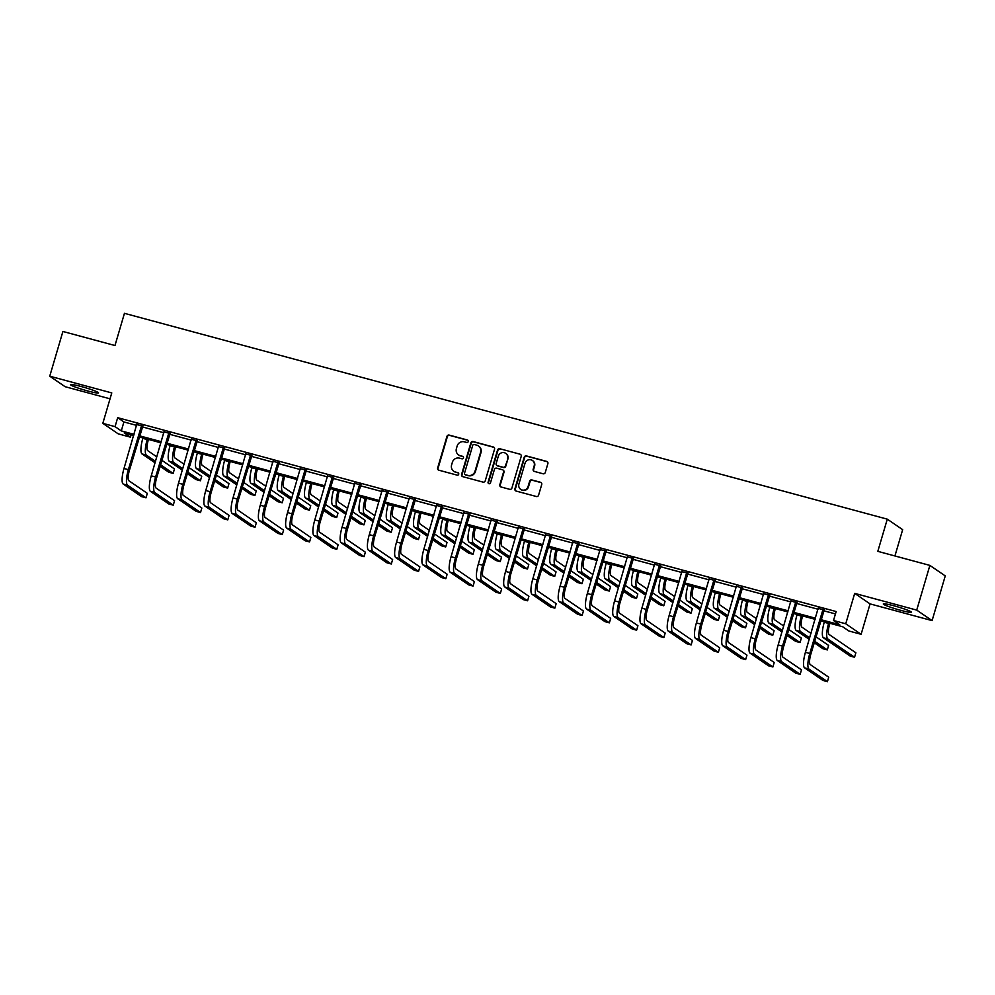 <?xml version="1.0" encoding="UTF-8"?>
<svg xmlns="http://www.w3.org/2000/svg" width="995" height="995" viewBox="0 0 995 995"><rect width="100%" height="100%" fill="white"/><g stroke="black" fill="none" stroke-linecap="round" stroke-linejoin="round"><path stroke-width="1.49" d="M468.247 441.556A1.281 1.244 -55.6 0 0 467.401 440.001L449.18 435.089A1.841 1.766 -55.6 0 0 446.954 436.382L437.651 467.986A1.841 1.766 -55.6 0 0 438.845 470.2L457.066 475.125A1.281 1.244 -55.6 0 0 458.16 472.824A1.281 1.244 -55.6 0 0 457.799 472.662L455.436 472.028A5.883 5.659 -55.6 0 1 451.606 464.926L452.377 462.289A5.883 5.659 -55.6 0 1 459.516 458.16L461.879 458.794A1.281 1.244 -55.6 0 0 462.961 456.506A1.281 1.244 -55.6 0 0 462.6 456.332L460.237 455.698A5.883 5.659 -55.6 0 1 456.406 448.596L457.178 445.959A5.883 5.659 -55.6 0 1 464.329 441.83L466.68 442.464A1.281 1.244 -55.6 0 0 468.247 441.556M467.961 440.337A1.281 1.244 -55.6 0 0 467.824 440.287L449.603 435.375A1.841 1.766 -55.6 0 0 447.364 436.668L438.061 468.272A1.841 1.766 -55.6 0 0 438.546 470.088M458.347 472.998A1.281 1.244 -55.6 0 0 458.21 472.948L455.436 472.028M463.16 456.668A1.281 1.244 -55.6 0 0 463.011 456.618L460.237 455.698M894.082 605.843A14.602 1.256 -163.6 0 0 883.311 603.94A14.602 1.256 -163.6 0 0 900.562 610.283A14.602 1.256 -163.6 0 0 911.32 612.186A14.602 1.256 -163.6 0 0 894.082 605.843M81.279 386.545A14.602 1.256 -163.6 0 0 70.508 384.63A14.602 1.256 -163.6 0 0 87.759 390.973A14.602 1.256 -163.6 0 0 98.517 392.876A14.602 1.256 -163.6 0 0 81.279 386.545M543.034 473.769A1.841 1.766 -55.6 0 0 545.272 472.476L547.884 463.608A1.841 1.766 -55.6 0 0 546.678 461.394L526.442 455.934A1.841 1.766 -55.6 0 0 524.216 457.227L514.912 488.831A1.841 1.766 -55.6 0 0 516.106 491.045L536.342 496.505A1.841 1.766 -55.6 0 0 538.581 495.212L541.728 484.503A1.841 1.766 -55.6 0 0 540.534 482.289L531.877 479.951A1.841 1.766 -55.6 0 0 529.638 481.244L528.071 486.555A4.913 4.739 -55.6 0 1 520.721 489.378A4.913 4.739 -55.6 0 1 518.905 484.08L525.024 463.272A4.913 4.739 -55.6 0 1 532.387 460.461A4.913 4.739 -55.6 0 1 534.203 465.747L533.183 469.217A1.841 1.766 -55.6 0 0 534.377 471.431L543.034 473.769M929.877 565.396L945.25 575.906L932.091 620.619L916.718 610.109L929.877 565.396L877.814 551.342L887.291 519.154L124.45 313.325L114.972 345.526L62.909 331.472L49.75 376.197L111.776 392.925L102.821 423.335L115.059 426.644L117.684 417.689L836.148 611.539L833.511 620.482L845.738 623.79L861.11 634.3L848.884 630.992L842.653 626.738L820.651 620.805M916.718 610.109L854.693 593.381L845.738 623.79M494.54 449.218A1.841 1.766 -55.6 0 0 493.346 447.004L473.11 441.544A1.841 1.766 -55.6 0 0 470.871 442.837L461.58 474.441A1.841 1.766 -55.6 0 0 462.774 476.655L483.01 482.115A1.841 1.766 -55.6 0 0 485.237 480.821L494.54 449.218M499.776 448.733L520.012 454.193A1.841 1.766 -55.6 0 1 521.206 456.419L511.915 488.023A1.841 1.766 -55.6 0 1 509.676 489.316L501.02 486.978A1.841 1.766 -55.6 0 1 499.813 484.764L503.594 471.941A1.841 1.766 -55.6 0 0 502.388 469.727L496.654 468.172A1.841 1.766 -55.6 0 0 494.415 469.466L490.485 482.811A1.281 1.244 -55.6 0 1 488.557 483.545A1.281 1.244 -55.6 0 1 488.085 482.165L497.55 450.026A1.841 1.766 -55.6 0 1 499.776 448.733L520.012 454.193M49.75 376.197L65.123 386.707L110.047 398.821M894.915 555.969L902.664 529.663L887.291 519.154M117.684 417.689L123.915 421.955L136.676 425.4M142.198 426.88L163.926 432.75M169.448 434.243L191.189 440.101M196.711 441.593L218.44 447.464M223.962 448.944L245.703 454.814M251.225 456.307L272.953 462.165M278.476 463.658L300.216 469.516M305.739 471.008L327.467 476.879M332.989 478.371L354.73 484.229M360.252 485.722L381.981 491.58M387.503 493.072L409.243 498.943M414.766 500.423L436.494 506.293M442.016 507.786L463.757 513.644M469.279 515.136L491.008 520.994M496.53 522.487L518.271 528.357M523.793 529.85L545.521 535.708M551.043 537.201L572.784 543.059M578.306 544.551L600.035 550.422M605.557 551.902L627.285 557.772M632.82 559.265L654.548 565.123M660.071 566.615L681.799 572.486M687.334 573.966L709.062 579.836M714.584 581.329L736.312 587.187M741.847 588.679L763.575 594.537M769.098 596.03L790.826 601.9M796.348 603.393L818.089 609.251M823.611 610.743L835.439 613.927M142.671 426.109L136.85 424.542M169.921 433.459L164.113 431.892M197.184 440.822L191.363 439.255M224.435 448.173L218.626 446.606M251.698 455.523L245.877 453.956M278.948 462.886L273.14 461.307M306.199 470.237L300.39 468.67M333.462 477.588L327.653 476.02M360.712 484.938L354.904 483.371M387.975 492.301L382.167 490.734M415.226 499.652L409.418 498.085M442.489 507.002L436.681 505.435M469.739 514.365L463.931 512.798M497.002 521.716L491.194 520.149M524.253 529.066L518.445 527.499M551.516 536.417L545.708 534.85M578.767 543.78L572.958 542.213M606.03 551.13L600.221 549.563M633.28 558.481L627.472 556.914M660.543 565.844L654.735 564.277M687.794 573.195L681.985 571.627M715.057 580.545L709.248 578.978M742.307 587.908L736.499 586.341M769.57 595.259L763.75 593.692M796.821 602.609L791.013 601.042M824.084 609.96L818.263 608.393M854.693 593.381L870.065 603.89L932.091 620.619M870.065 603.89L861.11 634.3M131.129 434.753L130.432 437.153L118.194 433.845L102.821 423.335M820.975 619.686L839.743 624.748L833.511 620.482M115.059 426.644L121.29 430.897L134.039 434.342M139.561 435.835L161.302 441.693M166.824 443.185L188.552 449.043M194.075 450.536L215.815 456.406M221.338 457.887L243.066 463.757M248.588 465.25L270.329 471.108M275.851 472.6L297.58 478.471M303.102 479.951L324.843 485.821M330.365 487.314L352.093 493.172M357.615 494.664L379.356 500.522M384.878 502.015L406.607 507.885M412.129 509.378L433.857 515.236M439.392 516.728L461.12 522.586M466.643 524.079L488.371 529.949M493.906 531.429L515.634 537.3M521.156 538.792L542.884 544.651M548.419 546.143L570.147 552.001M575.67 553.494L597.398 559.364M602.92 560.857L624.661 566.715M630.183 568.207L651.912 574.065M657.434 575.558L679.175 581.428M684.697 582.908L706.425 588.779M711.947 590.271L733.688 596.129M739.21 597.622L760.939 603.492M766.461 604.972L788.202 610.843M793.724 612.335L815.452 618.193M133.716 435.449L124.201 432.887L130.432 437.153M815.129 619.313L793.388 613.442M787.866 611.95L766.138 606.092M760.615 604.599L738.875 598.741M733.352 597.249L711.624 591.378M706.102 589.898L684.373 584.028M678.839 582.535L657.11 576.677M651.588 575.185L629.86 569.327M624.325 567.834L602.597 561.964M597.075 560.471L575.346 554.613M569.812 553.12L548.083 547.262M542.561 545.77L520.833 539.899M515.31 538.419L493.57 532.549M488.047 531.056L466.319 525.198M460.797 523.706L439.056 517.835M433.534 516.355L411.806 510.485M406.283 508.992L384.543 503.134M379.02 501.642L357.292 495.784M351.77 494.291L330.029 488.421M324.507 486.928L302.778 481.07M297.256 479.578L275.515 473.719M269.993 472.227L248.265 466.356M242.743 464.876L221.002 459.006M215.48 457.513L193.751 451.655M188.229 450.163L166.488 444.305M160.966 442.812L139.238 436.942M123.915 421.955L121.29 430.897M458.583 454.926L458.993 455.212A5.883 5.659 -55.6 0 0 460.66 455.984M453.77 471.257L454.193 471.543A5.883 5.659 -55.6 0 0 455.847 472.314M494.067 447.402A1.841 1.766 -55.6 0 0 493.756 447.29L473.521 441.83A1.841 1.766 -55.6 0 0 471.294 443.123L461.991 474.727A1.841 1.766 -55.6 0 0 462.476 476.543M474.267 444.504A1.281 1.244 -55.6 0 0 472.712 445.412L464.541 473.16A1.281 1.244 -55.6 0 0 465.386 474.714L467.874 475.386A5.883 5.659 -55.6 0 0 475.013 471.244L480.597 452.277A5.883 5.659 -55.6 0 0 476.754 445.175L474.267 444.504M465.013 474.54L465.436 474.826A1.281 1.244 -55.6 0 0 465.797 474.988L465.386 474.714M478.421 445.947L478.831 446.233A5.883 5.659 -55.6 0 1 481.008 452.563L475.423 471.53A5.883 5.659 -55.6 0 1 468.284 475.66L465.797 474.988M502.91 469.963L503.333 470.249A1.841 1.766 -55.6 0 1 504.005 472.227L500.236 485.038A1.841 1.766 -55.6 0 0 500.721 486.866M500.187 449.019A1.841 1.766 -55.6 0 0 497.96 450.312L488.508 482.451A1.281 1.244 -55.6 0 0 488.781 483.669M507.512 458.645A4.913 4.739 -55.6 0 0 505.696 453.347A4.913 4.739 -55.6 0 0 498.333 456.17L496.169 463.496A1.841 1.766 -55.6 0 0 497.376 465.71L503.122 467.264A1.841 1.766 -55.6 0 0 505.348 465.971L507.923 458.931A4.913 4.739 -55.6 0 0 506.107 453.633L505.696 453.347M496.853 465.473L497.264 465.76A1.841 1.766 -55.6 0 0 497.786 465.996L497.376 465.71M507.923 458.931L505.758 466.257A1.841 1.766 -55.6 0 1 503.532 467.55L497.786 465.996M532.387 460.461L532.798 460.735A4.913 4.739 -55.6 0 1 534.613 466.033L533.594 469.503A1.841 1.766 -55.6 0 0 534.079 471.319M520.721 489.378L521.131 489.652A4.913 4.739 -55.6 0 0 528.494 486.841L528.071 486.555M541.255 482.687A1.841 1.766 -55.6 0 0 540.944 482.575L532.288 480.237A1.841 1.766 -55.6 0 0 530.061 481.53L528.494 486.841M547.399 461.792A1.841 1.766 -55.6 0 0 547.101 461.68L526.865 456.22A1.841 1.766 -55.6 0 0 524.626 457.513L515.323 489.117A1.841 1.766 -55.6 0 0 515.808 490.933M148.479 439.442L148.243 440.263A9.353 2.388 105.1 0 0 147.683 450.623L156.824 456.879M155.518 461.344L146.377 455.101A14.042 3.582 -74.9 0 1 147.198 439.554L147.335 439.131M155.071 462.849L141.999 453.919A14.042 3.582 -74.9 0 1 142.832 438.372L142.957 437.949M161.799 460.275L174.461 468.931L173.142 473.409L160.481 464.74M173.142 473.409L168.777 472.227L160.033 466.245M136.812 424.106L124.002 468.471L128.367 469.652L141.626 425.4M142.944 425.748L129.4 470.361A9.353 2.388 105.1 0 0 128.852 480.722L147.322 493.346L146.004 497.823L127.534 485.187A14.042 3.582 -74.9 0 1 128.367 469.652M146.004 497.823L141.638 496.642L123.169 484.018A14.042 3.582 -74.9 0 1 124.002 468.471M142.285 426.606L141.24 425.897M175.742 446.792L175.493 447.613A9.353 2.388 105.1 0 0 174.946 457.986L184.087 464.23M182.769 468.707L173.627 462.451A14.042 3.582 -74.9 0 1 174.461 446.904L174.585 446.481M182.321 470.212L169.262 461.27A14.042 3.582 -74.9 0 1 170.095 445.723L170.22 445.3M189.05 467.625L201.724 476.282L200.405 480.759L187.732 472.103M200.405 480.759L196.04 479.578L187.296 473.608M202.992 454.143L202.756 454.976A9.353 2.388 105.1 0 0 202.196 465.337L211.338 471.58M210.032 476.058L200.891 469.802A14.042 3.582 -74.9 0 1 201.711 454.267L201.836 453.832M209.584 477.563L196.512 468.633A14.042 3.582 -74.9 0 1 197.346 453.086L197.47 452.663M216.301 474.976L228.974 483.645L227.656 488.11L214.995 479.453M227.656 488.11L223.29 486.941L214.547 480.958M164.075 431.457L151.252 475.821L155.618 477.003L168.889 432.75M170.195 433.111L156.663 477.712A9.353 2.388 105.1 0 0 156.103 488.072L174.573 500.696L173.254 505.174L154.785 492.55A14.042 3.582 -74.9 0 1 155.618 477.003M173.254 505.174L168.889 503.992L150.419 491.368A14.042 3.582 -74.9 0 1 151.252 475.821M169.536 433.969L168.491 433.26M191.326 438.807L178.515 483.172L182.881 484.354L196.139 440.113M197.458 440.462L183.913 485.062A9.353 2.388 105.1 0 0 183.366 495.423L201.836 508.059L200.517 512.524L182.048 499.9A14.042 3.582 -74.9 0 1 182.881 484.354M200.517 512.524L196.139 511.343L177.682 498.719A14.042 3.582 -74.9 0 1 178.515 483.172M196.786 441.32L195.754 440.611M230.255 461.506L230.007 462.327A9.353 2.388 105.1 0 0 229.459 472.687L238.601 478.943M237.283 483.408L228.141 477.165A14.042 3.582 -74.9 0 1 228.974 461.618L229.099 461.195M236.835 484.913L223.775 475.983A14.042 3.582 -74.9 0 1 224.609 460.436L224.733 460.013M243.564 482.339L256.237 490.995L254.919 495.473L242.245 486.804M254.919 495.473L250.553 494.291L241.81 488.309M257.506 468.856L257.27 469.677A9.353 2.388 105.1 0 0 256.71 480.038L265.852 486.294M264.546 490.771L255.392 484.515A14.042 3.582 -74.9 0 1 256.225 468.968L256.349 468.546M264.098 492.276L251.026 483.334A14.042 3.582 -74.9 0 1 251.859 467.787L251.984 467.364M270.814 489.689L283.488 498.346L282.17 502.823L269.508 494.154M282.17 502.823L277.804 501.642L269.06 495.659M284.769 476.207L284.52 477.028A9.353 2.388 105.1 0 0 283.973 487.401L293.115 493.644M291.796 498.122L282.655 491.866A14.042 3.582 -74.9 0 1 283.488 476.319L283.612 475.896M291.348 499.627L278.289 490.697A14.042 3.582 -74.9 0 1 279.122 475.15L279.247 474.714M298.077 497.04L310.751 505.709L309.433 510.174L296.759 501.517M309.433 510.174L305.067 508.992L296.311 503.022M218.589 446.158L205.766 490.535L210.132 491.704L223.402 447.464M224.708 447.812L211.176 492.425A9.353 2.388 105.1 0 0 210.617 502.786L229.086 515.41L227.768 519.875L209.298 507.251A14.042 3.582 -74.9 0 1 210.132 491.704M227.768 519.875L223.402 518.706L204.933 506.082A14.042 3.582 -74.9 0 1 205.766 490.535M224.049 448.67L223.004 447.961M245.84 453.521L233.029 497.886L237.395 499.067L250.653 454.814M251.971 455.175L238.427 499.776A9.353 2.388 105.1 0 0 237.88 510.137L256.337 522.761L255.031 527.238L236.561 514.614A14.042 3.582 -74.9 0 1 237.395 499.067M255.031 527.238L250.653 526.056L232.196 513.432A14.042 3.582 -74.9 0 1 233.029 497.886M251.3 456.033L250.267 455.312M273.103 460.872L260.28 505.236L264.645 506.418L277.903 462.165M279.222 462.526L265.69 507.127A9.353 2.388 105.1 0 0 265.13 517.487L283.6 530.124L282.281 534.589L263.812 521.965A14.042 3.582 -74.9 0 1 264.645 506.418M282.281 534.589L277.916 533.407L259.446 520.783A14.042 3.582 -74.9 0 1 260.28 505.236M278.563 463.384L277.518 462.675M300.353 468.222L287.53 512.599L291.908 513.768L305.166 469.528M306.485 469.876L292.94 514.477A9.353 2.388 105.1 0 0 292.393 524.85L310.85 537.474L309.544 541.939L291.075 529.315A14.042 3.582 -74.9 0 1 291.908 513.768M309.544 541.939L305.166 540.77L286.709 528.134A14.042 3.582 -74.9 0 1 287.53 512.599M305.813 470.734L304.781 470.026M327.616 475.585L314.793 519.95L319.159 521.131L332.417 476.879M333.735 477.239L320.203 521.84A9.353 2.388 105.1 0 0 319.644 532.201L338.113 544.825L336.795 549.302L318.325 536.678A14.042 3.582 -74.9 0 1 319.159 521.131M336.795 549.302L332.429 548.121L313.96 535.497A14.042 3.582 -74.9 0 1 314.793 519.95M333.076 478.085L332.031 477.376M354.867 482.936L342.044 527.3L346.422 528.482L359.68 484.229M360.986 484.59L347.454 529.191A9.353 2.388 105.1 0 0 346.907 539.551L365.364 552.175L364.058 556.653L345.588 544.029A14.042 3.582 -74.9 0 1 346.422 528.482M364.058 556.653L359.68 555.471L341.223 542.847A14.042 3.582 -74.9 0 1 342.044 527.3M360.327 485.448L359.294 484.739M382.13 490.286L369.307 534.651L373.672 535.832L386.931 491.592M388.249 491.94L374.717 536.541A9.353 2.388 105.1 0 0 374.157 546.914L392.627 559.538L391.309 564.003L372.839 551.379A14.042 3.582 -74.9 0 1 373.672 535.832M391.309 564.003L386.943 562.822L368.473 550.198A14.042 3.582 -74.9 0 1 369.307 534.651M387.59 492.799L386.545 492.09M409.38 497.649L396.557 542.014L400.935 543.183L414.194 498.943M415.5 499.291L401.968 543.904A9.353 2.388 105.1 0 0 401.408 554.265L419.878 566.889L418.572 571.366L400.102 558.73A14.042 3.582 -74.9 0 1 400.935 543.183M418.572 571.366L414.194 570.185L395.724 557.561A14.042 3.582 -74.9 0 1 396.557 542.014M414.84 500.149L413.808 499.44M436.643 505L423.82 549.364L428.186 550.546L441.444 506.293M442.763 506.654L429.231 551.255A9.353 2.388 105.1 0 0 428.671 561.615L447.141 574.239L445.822 578.717L427.353 566.093A14.042 3.582 -74.9 0 1 428.186 550.546M445.822 578.717L441.457 577.535L422.987 564.911A14.042 3.582 -74.9 0 1 423.82 549.364M442.103 507.512L441.059 506.803M463.894 512.35L451.071 556.715L455.449 557.896L468.707 513.644M470.013 514.005L456.481 558.605A9.353 2.388 105.1 0 0 455.921 568.966L474.391 581.602L473.073 586.067L454.615 573.443A14.042 3.582 -74.9 0 1 455.449 557.896M473.073 586.067L468.707 584.886L450.237 572.262A14.042 3.582 -74.9 0 1 451.071 556.715M469.354 514.863L468.322 514.154M491.144 519.701L478.334 564.078L482.699 565.247L495.958 521.007M497.276 521.355L483.744 565.956A9.353 2.388 105.1 0 0 483.184 576.329L501.654 588.953L500.336 593.418L481.866 580.794A14.042 3.582 -74.9 0 1 482.699 565.247M500.336 593.418L495.97 592.249L477.5 579.625A14.042 3.582 -74.9 0 1 478.334 564.078M496.617 522.213L495.572 521.504M518.407 527.064L505.584 571.428L509.962 572.61L523.221 528.357M524.527 528.718L510.995 573.319A9.353 2.388 105.1 0 0 510.435 583.679L528.905 596.303L527.586 600.781L509.129 588.157A14.042 3.582 -74.9 0 1 509.962 572.61M527.586 600.781L523.221 599.599L504.751 586.975A14.042 3.582 -74.9 0 1 505.584 571.428M523.867 529.576L522.835 528.855M545.658 534.414L532.847 578.779L537.213 579.961L550.471 535.708M551.79 536.069L538.258 580.67A9.353 2.388 105.1 0 0 537.698 591.03L556.168 603.654L554.849 608.132L536.38 595.507A14.042 3.582 -74.9 0 1 537.213 579.961M554.849 608.132L550.484 606.95L532.014 594.326A14.042 3.582 -74.9 0 1 532.847 578.779M551.13 536.927L550.086 536.218M572.921 541.765L560.098 586.13L564.463 587.311L577.734 543.071M579.04 543.419L565.508 588.02A9.353 2.388 105.1 0 0 564.949 598.393L583.418 611.017L582.1 615.482L563.643 602.858A14.042 3.582 -74.9 0 1 564.463 587.311M582.1 615.482L577.734 614.313L559.265 601.676A14.042 3.582 -74.9 0 1 560.098 586.13M578.381 544.277L577.349 543.568M600.172 549.128L587.361 593.493L591.726 594.674L604.985 550.422M606.303 550.77L592.759 595.383A9.353 2.388 105.1 0 0 592.212 605.744L610.681 618.368L609.363 622.845L590.893 610.209A14.042 3.582 -74.9 0 1 591.726 594.674M609.363 622.845L604.997 621.664L586.528 609.039A14.042 3.582 -74.9 0 1 587.361 593.493M605.644 551.628L604.599 550.919M627.435 556.479L614.611 600.843L618.977 602.025L632.248 557.772M633.554 558.133L620.022 602.734A9.353 2.388 105.1 0 0 619.462 613.094L637.932 625.718L636.613 630.196L618.144 617.572A14.042 3.582 -74.9 0 1 618.977 602.025M636.613 630.196L632.248 629.014L613.778 616.39A14.042 3.582 -74.9 0 1 614.611 600.843M632.895 558.991L631.862 558.282M654.685 563.829L641.875 608.194L646.24 609.375L659.498 565.135M660.817 565.483L647.272 610.084A9.353 2.388 105.1 0 0 646.725 620.457L665.195 633.081L663.876 637.546L645.407 624.922A14.042 3.582 -74.9 0 1 646.24 609.375M663.876 637.546L659.511 636.365L641.041 623.741A14.042 3.582 -74.9 0 1 641.875 608.194M660.158 566.342L659.113 565.633M681.948 571.18L669.125 615.557L673.491 616.726L686.761 572.486M688.067 572.834L674.535 617.447A9.353 2.388 105.1 0 0 673.976 627.808L692.445 640.432L691.127 644.897L672.657 632.273A14.042 3.582 -74.9 0 1 673.491 616.726M691.127 644.897L686.761 643.728L668.292 631.104A14.042 3.582 -74.9 0 1 669.125 615.557M687.408 573.692L686.376 572.983M709.199 578.543L696.388 622.907L700.754 624.089L714.012 579.836M715.33 580.197L701.786 624.798A9.353 2.388 105.1 0 0 701.239 635.158L719.708 647.782L718.39 652.26L699.92 639.636A14.042 3.582 -74.9 0 1 700.754 624.089M718.39 652.26L714.024 651.078L695.555 638.454A14.042 3.582 -74.9 0 1 696.388 622.907M714.671 581.055L713.626 580.334M312.02 483.57L311.783 484.391A9.353 2.388 105.1 0 0 311.224 494.751L320.365 501.007M319.047 505.472L309.905 499.229A14.042 3.582 -74.9 0 1 310.738 483.682L310.863 483.259M318.611 506.977L305.54 498.047A14.042 3.582 -74.9 0 1 306.373 482.5L306.497 482.077M325.328 504.39L338.001 513.059L336.683 517.537L324.022 508.868M336.683 517.537L332.318 516.355L323.574 510.373M339.283 490.921L339.034 491.741A9.353 2.388 105.1 0 0 338.487 502.102L347.628 508.358M346.31 512.823L337.168 506.579A14.042 3.582 -74.9 0 1 338.001 491.032L338.126 490.61M345.862 514.328L332.803 505.398A14.042 3.582 -74.9 0 1 333.636 489.851L333.76 489.428M352.591 511.753L365.264 520.41L363.946 524.887L351.272 516.218M363.946 524.887L359.581 523.706L350.825 517.723M366.533 498.271L366.297 499.092A9.353 2.388 105.1 0 0 365.737 509.465L374.879 515.708M373.56 520.186L364.419 513.93A14.042 3.582 -74.9 0 1 365.252 498.383L365.376 497.96M373.125 521.691L360.053 512.748A14.042 3.582 -74.9 0 1 360.887 497.214L361.011 496.779M379.841 519.104L392.515 527.773L391.197 532.238L378.535 523.581M391.197 532.238L386.831 531.056L378.088 525.086M393.796 505.622L393.547 506.455A9.353 2.388 105.1 0 0 393 516.815L402.142 523.059M400.823 527.537L391.682 521.28A14.042 3.582 -74.9 0 1 392.515 505.746L392.639 505.311M400.376 529.041L387.316 520.111A14.042 3.582 -74.9 0 1 388.149 504.564L388.274 504.142M407.104 526.454L419.778 535.123L418.46 539.588L405.786 530.932M418.46 539.588L414.094 538.419L405.338 532.437M421.047 512.985L420.81 513.806A9.353 2.388 105.1 0 0 420.251 524.166L429.392 530.422M428.074 534.887L418.932 528.644A14.042 3.582 -74.9 0 1 419.766 513.097L419.89 512.674M427.639 536.392L414.567 527.462A14.042 3.582 -74.9 0 1 415.4 511.915L415.524 511.492M434.355 533.817L447.029 542.474L445.71 546.951L433.036 538.283M445.71 546.951L441.345 545.77L432.601 539.787M448.31 520.335L448.061 521.156A9.353 2.388 105.1 0 0 447.514 531.529L456.655 537.773M455.337 542.25L446.195 535.994A14.042 3.582 -74.9 0 1 447.029 520.447L447.153 520.024M454.889 543.755L441.83 534.812A14.042 3.582 -74.9 0 1 442.663 519.266L442.787 518.843M461.618 541.168L474.292 549.825L472.973 554.302L460.299 545.633M472.973 554.302L468.608 553.12L459.852 547.138M475.56 527.686L475.324 528.519A9.353 2.388 105.1 0 0 474.764 538.88L483.906 545.123M482.587 549.601L473.446 543.345A14.042 3.582 -74.9 0 1 474.279 527.798L474.404 527.375M482.152 551.106L469.08 542.175A14.042 3.582 -74.9 0 1 469.914 526.629L470.038 526.206M488.868 548.519L501.542 557.188L500.224 561.653L487.55 552.996M500.224 561.653L495.858 560.483L487.115 554.501M502.823 535.049L502.574 535.87A9.353 2.388 105.1 0 0 502.027 546.23L511.169 552.486M509.85 556.951L500.709 550.708A14.042 3.582 -74.9 0 1 501.542 535.161L501.667 534.738M509.403 558.456L496.343 549.526A14.042 3.582 -74.9 0 1 497.164 533.979L497.301 533.556M516.131 555.882L528.793 564.538L527.487 569.016L514.813 560.347M527.487 569.016L523.109 567.834L514.365 561.852M530.074 542.399L529.837 543.22A9.353 2.388 105.1 0 0 529.278 553.581L538.419 559.837M537.101 564.314L527.959 558.058A14.042 3.582 -74.9 0 1 528.793 542.511L528.917 542.088M536.666 565.819L523.594 556.877A14.042 3.582 -74.9 0 1 524.427 541.33L524.552 540.907M543.382 563.232L556.056 571.889L554.737 576.366L542.064 567.697M554.737 576.366L550.372 575.185L541.628 569.202M557.337 549.75L557.088 550.571A9.353 2.388 105.1 0 0 556.541 560.944L565.682 567.187M564.364 571.665L555.222 565.409A14.042 3.582 -74.9 0 1 556.056 549.862L556.18 549.439M563.916 573.17L550.857 564.24A14.042 3.582 -74.9 0 1 551.678 548.693L551.802 548.257M570.645 570.583L583.306 579.252L582 583.717L569.327 575.06M582 583.717L577.622 582.535L568.879 576.565M584.587 557.113L584.351 557.934A9.353 2.388 105.1 0 0 583.791 568.294L592.933 574.55M591.615 579.015L582.473 572.772A14.042 3.582 -74.9 0 1 583.306 557.225L583.431 556.79M591.179 580.52L578.107 571.59A14.042 3.582 -74.9 0 1 578.941 556.043L579.065 555.62M597.895 577.933L610.569 586.602L609.251 591.067L596.577 582.411M609.251 591.067L604.885 589.898L596.142 583.916M611.85 564.463L611.602 565.284A9.353 2.388 105.1 0 0 611.042 575.645L620.196 581.901M618.878 586.366L609.736 580.122A14.042 3.582 -74.9 0 1 610.569 564.575L610.694 564.153M618.43 587.871L605.358 578.941A14.042 3.582 -74.9 0 1 606.191 563.394L606.316 562.971M625.158 585.296L637.82 593.953L636.514 598.43L623.84 589.761M636.514 598.43L632.136 597.249L623.392 591.266M639.101 571.814L638.865 572.635A9.353 2.388 105.1 0 0 638.305 583.008L647.446 589.251M646.128 593.729L636.987 587.473A14.042 3.582 -74.9 0 1 637.82 571.926L637.944 571.503M645.693 595.234L632.621 586.291A14.042 3.582 -74.9 0 1 633.454 570.744L633.579 570.322M652.409 592.647L665.083 601.316L663.764 605.781L651.091 597.124M663.764 605.781L659.399 604.599L650.655 598.629M666.364 579.165L666.115 579.998A9.353 2.388 105.1 0 0 665.555 590.358L674.697 596.602M673.391 601.079L664.25 594.823A14.042 3.582 -74.9 0 1 665.083 579.289L665.207 578.854M672.943 602.584L659.872 593.654A14.042 3.582 -74.9 0 1 660.705 578.107L660.829 577.685M679.672 599.997L692.333 608.666L691.028 613.131L678.354 604.475M691.028 613.131L686.649 611.962L677.906 605.98M693.614 586.528L693.378 587.348A9.353 2.388 105.1 0 0 692.818 597.709L701.96 603.965M700.642 608.43L691.5 602.186A14.042 3.582 -74.9 0 1 692.333 586.64L692.458 586.217M700.206 609.935L687.135 601.005A14.042 3.582 -74.9 0 1 687.968 585.458L688.092 585.035M706.923 607.36L719.596 616.017L718.278 620.494L705.604 611.825M718.278 620.494L713.912 619.313L705.169 613.33M720.865 593.878L720.629 594.699A9.353 2.388 105.1 0 0 720.069 605.059L729.211 611.316M727.905 615.793L718.763 609.537A14.042 3.582 -74.9 0 1 719.596 593.99L719.721 593.567M727.457 617.298L714.385 608.355A14.042 3.582 -74.9 0 1 715.218 592.809L715.343 592.386M734.186 614.711L746.847 623.367L745.529 627.845L732.867 619.176M745.529 627.845L741.163 626.663L732.419 620.681M748.128 601.229L747.879 602.062A9.353 2.388 105.1 0 0 747.332 612.422L756.474 618.666M755.155 623.144L746.014 616.888A14.042 3.582 -74.9 0 1 746.847 601.341L746.971 600.918M754.707 624.649L741.648 615.718A14.042 3.582 -74.9 0 1 742.481 600.172L742.606 599.736M761.436 622.062L774.11 630.731L772.792 635.196L760.118 626.539M772.792 635.196L768.426 634.014L759.682 628.044M775.379 608.592L775.142 609.413A9.353 2.388 105.1 0 0 774.583 619.773L783.724 626.029M782.418 630.494L773.277 624.251A14.042 3.582 -74.9 0 1 774.098 608.704L774.234 608.281M781.971 631.999L768.899 623.069A14.042 3.582 -74.9 0 1 769.732 607.522L769.856 607.099M788.687 629.412L801.361 638.081L800.042 642.559L787.381 633.89M800.042 642.559L795.677 641.377L786.933 635.395M736.462 585.893L723.639 630.258L728.004 631.439L741.275 587.187M742.581 587.547L729.049 632.148A9.353 2.388 105.1 0 0 728.489 642.509L746.959 655.145L745.641 659.61L727.171 646.986A14.042 3.582 -74.9 0 1 728.004 631.439M745.641 659.61L741.275 658.429L722.805 645.805A14.042 3.582 -74.9 0 1 723.639 630.258M741.922 588.406L740.889 587.697M763.712 593.244L750.902 637.621L755.267 638.79L768.526 594.55M769.844 594.898L756.299 639.499A9.353 2.388 105.1 0 0 755.752 649.872L774.222 662.496L772.904 666.961L754.434 654.337A14.042 3.582 -74.9 0 1 755.267 638.79M772.904 666.961L768.538 665.792L750.068 653.155A14.042 3.582 -74.9 0 1 750.902 637.621M769.185 595.756L768.14 595.047M802.642 615.942L802.393 616.763A9.353 2.388 105.1 0 0 801.846 627.124L810.987 633.38M809.669 637.845L800.527 631.601A14.042 3.582 -74.9 0 1 801.361 616.054L801.485 615.631M809.221 639.35L796.162 630.42A14.042 3.582 -74.9 0 1 796.995 614.873L797.119 614.45M815.95 636.775L828.624 645.432L827.305 649.909L814.631 641.24M827.305 649.909L822.94 648.728L814.196 642.745M790.975 600.607L778.152 644.971L782.518 646.153L795.789 601.9M797.094 602.261L783.562 646.862A9.353 2.388 105.1 0 0 783.003 657.222L801.472 669.846L800.154 674.324L781.684 661.7A14.042 3.582 -74.9 0 1 782.518 646.153M800.154 674.324L795.789 673.142L777.319 660.518A14.042 3.582 -74.9 0 1 778.152 644.971M796.435 603.107L795.391 602.398M829.892 623.293L829.656 624.114A9.353 2.388 105.1 0 0 829.096 634.487L855.874 652.795L854.556 657.26L827.778 638.952A14.042 3.582 -74.9 0 1 828.611 623.405L828.736 622.982M854.556 657.26L850.19 656.078L823.412 637.77A14.042 3.582 -74.9 0 1 824.246 622.236L824.37 621.8M818.226 607.957L805.415 652.322L809.781 653.504L823.039 609.251M824.357 609.612L810.813 654.212A9.353 2.388 105.1 0 0 810.266 664.573L828.723 677.197L827.417 681.674L808.947 669.05A14.042 3.582 -74.9 0 1 809.781 653.504M827.417 681.674L823.039 680.493L804.582 667.869A14.042 3.582 -74.9 0 1 805.415 652.322M823.686 610.47L822.654 609.761M142.832 438.372L147.198 439.554M141.999 453.919L146.377 455.101M123.169 484.018L127.534 485.187M170.095 445.723L174.461 446.904M169.262 461.27L173.627 462.451M197.346 453.086L201.711 454.267M196.512 468.633L200.891 469.802M150.419 491.368L154.785 492.55M177.682 498.719L182.048 499.9M224.609 460.436L228.974 461.618M223.775 475.983L228.141 477.165M251.859 467.787L256.225 468.968M251.026 483.334L255.392 484.515M279.122 475.15L283.488 476.319M278.289 490.697L282.655 491.866M204.933 506.082L209.298 507.251M232.196 513.432L236.561 514.614M259.446 520.783L263.812 521.965M286.709 528.134L291.075 529.315M313.96 535.497L318.325 536.678M341.223 542.847L345.588 544.029M368.473 550.198L372.839 551.379M395.724 557.561L400.102 558.73M422.987 564.911L427.353 566.093M450.237 572.262L454.615 573.443M477.5 579.625L481.866 580.794M504.751 586.975L509.129 588.157M532.014 594.326L536.38 595.507M559.265 601.676L563.643 602.858M586.528 609.039L590.893 610.209M613.778 616.39L618.144 617.572M641.041 623.741L645.407 624.922M668.292 631.104L672.657 632.273M695.555 638.454L699.92 639.636M306.373 482.5L310.738 483.682M305.54 498.047L309.905 499.229M333.636 489.851L338.001 491.032M332.803 505.398L337.168 506.579M360.887 497.214L365.252 498.383M360.053 512.748L364.419 513.93M388.149 504.564L392.515 505.746M387.316 520.111L391.682 521.28M415.4 511.915L419.766 513.097M414.567 527.462L418.932 528.644M442.663 519.266L447.029 520.447M441.83 534.812L446.195 535.994M469.914 526.629L474.279 527.798M469.08 542.175L473.446 543.345M497.164 533.979L501.542 535.161M496.343 549.526L500.709 550.708M524.427 541.33L528.793 542.511M523.594 556.877L527.959 558.058M551.678 548.693L556.056 549.862M550.857 564.24L555.222 565.409M578.941 556.043L583.306 557.225M578.107 571.59L582.473 572.772M606.191 563.394L610.569 564.575M605.358 578.941L609.736 580.122M633.454 570.744L637.82 571.926M632.621 586.291L636.987 587.473M660.705 578.107L665.083 579.289M659.872 593.654L664.25 594.823M687.968 585.458L692.333 586.64M687.135 601.005L691.5 602.186M715.218 592.809L719.596 593.99M714.385 608.355L718.763 609.537M742.481 600.172L746.847 601.341M741.648 615.718L746.014 616.888M769.732 607.522L774.098 608.704M768.899 623.069L773.277 624.251M722.805 645.805L727.171 646.986M750.068 653.155L754.434 654.337M796.995 614.873L801.361 616.054M796.162 630.42L800.527 631.601M777.319 660.518L781.684 661.7M824.246 622.236L828.611 623.405M823.412 637.77L827.778 638.952M804.582 667.869L808.947 669.05"/></g></svg>
